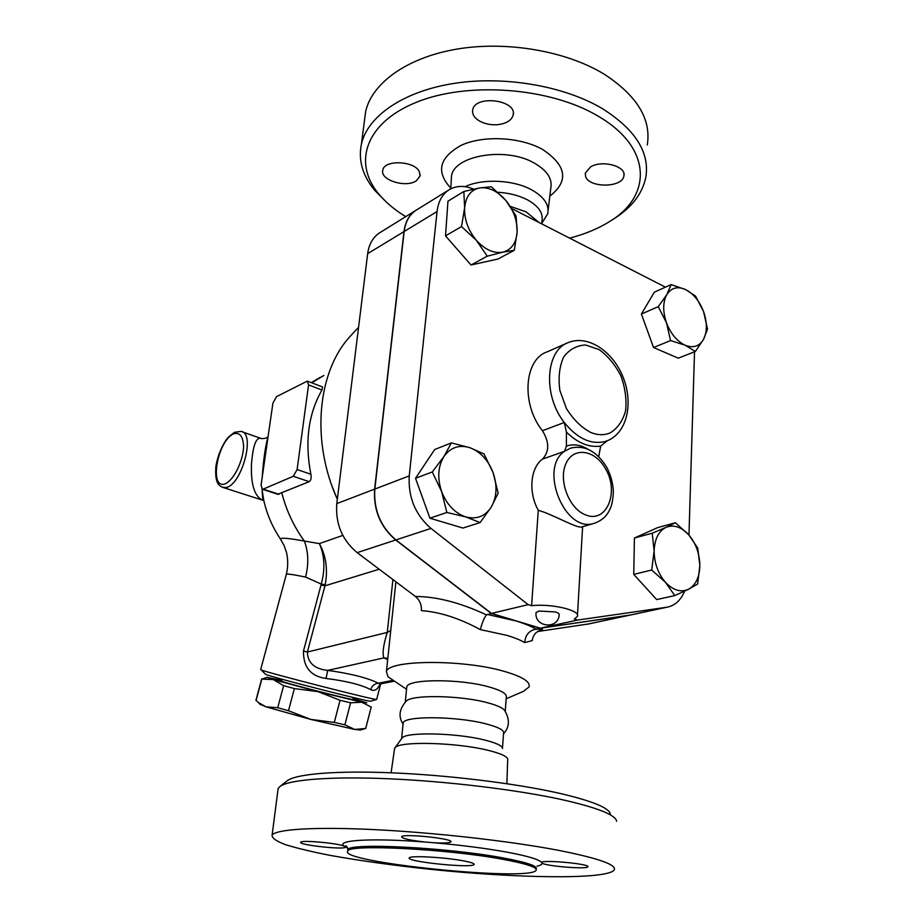 <?xml version="1.0" encoding="UTF-8"?>
<svg xmlns="http://www.w3.org/2000/svg" width="923" height="923" viewBox="0 0 923 923"><rect width="100%" height="100%" fill="white"/><g stroke="black" fill="none" stroke-linecap="round" stroke-linejoin="round"><path stroke-width="1.38" d="M541.997 863.167L541.605 862.405C543.151 859.475 591.458 864.113 587.778 866.847C586.693 869.443 546.197 866.178 541.997 863.167C542.193 864.39 540.543 865.382 537.048 866.155M344.21 846.126L345.433 847.187C344.36 850.025 297.841 844.891 300.736 842.238C301.094 839.872 337.564 843.126 344.21 846.126C335.141 840.149 371.611 837.807 425.699 842.088C410.17 840.368 402.14 838.592 401.609 836.746C402.809 833.273 454.785 838.753 450.793 841.926C449.282 843.022 443.363 843.276 433.025 842.676L425.699 842.088M502.804 859.301C526.906 863.79 537.994 867.505 536.044 870.424C528.452 881.8 337.38 862.174 347.763 851.029C348.248 843.968 447.101 848.86 502.804 859.301M277.823 790.942L278.158 788.369L280.292 786.246C289.96 779.589 330.976 776.266 389.01 778.781C446.974 781.296 515.945 789.638 560.861 799.387C597.077 807.521 615.676 814.824 616.656 821.308M610.368 814.144C609.203 807.717 591.251 800.541 556.511 792.638C513.453 783.154 447.62 775.158 392.171 772.839C336.664 770.509 297.171 773.866 287.63 780.454L286.476 781.366M557.827 850.198C599.304 858.402 618.006 865.128 613.933 870.366C604.623 879.757 516.326 878.235 430.672 869.351C393.383 865.393 359.82 860.721 329.984 855.344C311.72 851.756 296.825 848.179 285.311 844.614C276.15 841.13 271.743 837.957 272.112 835.084C275.989 829.258 314.639 826.673 374.911 829.65C435.091 832.615 509.934 841.072 557.827 850.198M394.433 749.499L395.09 747.665C399.463 741.042 455.558 742.346 487.286 750.134C500.785 753.387 507.627 756.525 507.823 759.548M462.031 860.605C470.661 862.174 474.676 863.478 474.099 864.539C472.172 868.508 404.966 861.597 409.293 857.859C409.904 855.448 442.948 857.132 462.031 860.605M405.82 701.457L406.42 700.926C399.255 708.876 398.136 716.606 403.063 724.105L403.178 722.871C404.286 715.752 456.066 716.086 485.475 723.736C498.593 727.116 504.627 730.37 503.566 733.497L502.481 748.022M406.42 700.926C412.904 694.523 460.323 695.388 487.148 702.645C498.085 705.541 504.096 708.472 505.193 711.425C509.923 720.021 509.381 727.439 503.554 733.704M401.586 738.665L402.105 737.95C406.224 731.824 455.974 732.85 484.183 739.911C496.205 742.877 502.331 745.761 502.562 748.553M405.728 216.651C394.698 209.925 385.699 202.356 378.73 193.957C352.886 163.244 364.92 123.024 416.377 102.291C467.453 81.316 549.854 87.385 597.712 115.917C652.353 147.311 652.123 195.768 610.299 221.082C598.762 228.431 585.194 234.107 569.583 238.122M612.457 219.72L614.649 218.347C631.99 207.179 642.362 193.576 645.765 177.539C649.977 152.549 635.428 129.532 602.131 108.476C563.722 85.689 503.197 75.421 452.847 83.589C402.44 91.758 367.642 116.563 361.447 143.942C358.124 160.094 362.508 175.52 374.611 190.219L386.414 202.125M416.377 180.746C406.016 188.257 379.722 180.054 382.803 170.132C384.187 159.448 414.773 160.775 419.388 171.759L420.034 176.051L416.377 180.746M590.547 166.913C602.211 159.575 626.682 166.313 623.89 175.981C622.494 188.004 588.424 188.119 585.528 176.189L585.32 173.097L590.547 166.913M479.948 121.271C474.422 118.086 471.999 114.302 472.691 109.918C474.93 94.446 517.468 99.961 513.13 115.133C511.515 120.428 506.369 123.613 497.682 124.674C491.14 125.159 485.221 124.028 479.948 121.271M364.447 120.809L365.646 111.51C371.911 83.347 406.501 57.757 456.447 49.173C506.323 40.612 566.191 50.927 604.173 74.175C637.112 95.68 651.465 119.286 647.265 144.992M465.065 186.677C482.452 178.393 513.2 179.743 531.383 189.677C544.085 196.807 549.52 204.848 547.685 213.836L541.813 223.366M510.35 206.371L526.237 211.932L539.044 222.501M448.566 190.115L416.908 209.729C409.754 214.032 405.497 221.301 404.17 231.5L374.83 489.063C373.503 509.819 380.53 526.779 395.909 539.932L491.498 613.426L528.175 604.634L430.972 528.418C415.304 514.769 408.058 497.266 409.258 475.887L437.052 211.54C438.333 201.087 442.567 193.703 449.755 189.377C456.816 185.523 464.765 185.442 473.603 189.123M497.912 192.284C509.023 192.953 518.795 195.434 527.206 199.714C538.374 205.875 543.301 212.867 542.009 220.701L541.766 223.897M242.345 431.883L261.497 438.587C256.329 436.464 252.983 445.013 251.471 464.234C250.814 482.291 253.756 493.828 260.298 498.835L263.816 500.647M360.374 730.001L354.72 729.447L365.681 728.489L371.196 707.076L361.758 702.23L366.812 702.818L353.024 698.642M310.682 719.386L334.299 722.409L344.89 724.843L354.72 729.447L310.682 719.386L266.009 706.845L277.731 707.722L288.495 710.733L310.682 719.386M255.959 700.211L258.198 702.426L266.009 706.845L259.882 704.111M371.242 706.949L365.75 728.282M340.068 700.269L317.985 691.639L361.758 702.23L350.613 702.807L340.068 700.269L334.299 722.409M283.615 685.662L273.312 679.582L317.985 691.639L294.379 688.581L283.615 685.662L277.731 707.722M281.827 680.378L267.139 677.355L273.312 679.582L261.832 679.086L267.012 677.39M294.379 688.581L288.495 710.733M261.832 679.086L256.063 700.545M350.613 702.807L344.89 724.843M281.63 681.093L281.607 681.151C281.273 682.132 356.913 701.457 352.84 699.346L353.313 697.511M703.545 339.341L695.365 351.444L685.108 345.214C693.208 348.375 699.346 346.413 703.545 339.341C707.26 331.761 707.283 322.542 703.603 311.72L707.526 329.05L703.545 339.341M670.56 340.564L666.464 322.75C670.756 333.78 676.974 341.279 685.108 345.214L670.56 340.564L653.53 347.521L641.404 314.039L658.272 306.667L666.787 294.656C662.806 302.19 662.702 311.559 666.464 322.75L658.272 306.667M685.477 289.499L695.573 296.098L703.603 311.72C699.472 301.025 693.427 293.618 685.477 289.499C677.47 286.049 671.24 287.78 666.787 294.656L671.136 284.607L685.477 289.499M665.483 582.344L651.696 570.022L654.13 550.962C654.28 563.157 658.064 573.621 665.483 582.344C673.202 590.362 680.874 592.681 688.5 589.278L674.794 595.577L665.483 582.344M652.226 533.194L666.083 527.333C658.618 531.14 654.626 539.02 654.13 550.962L652.226 533.194L634.424 538.017L657.626 527.621L675.428 522.741L688.789 534.879C681.359 526.883 673.79 524.368 666.083 527.333L675.428 522.741M699.853 565.453L697.626 584.063L688.5 589.278C695.78 585.09 699.565 577.152 699.853 565.453C699.599 553.615 695.919 543.428 688.789 534.879L697.73 548.043L699.853 565.453M443.928 456.527L451.382 442.902L469.876 447.69C459.158 444.459 450.505 447.401 443.928 456.527C437.952 466.403 437.179 478.068 441.598 491.498L432.252 471.965L443.928 456.527M484.021 453.954L493.147 472.807C488.232 460.116 480.468 451.751 469.876 447.69L484.021 453.954M498.155 493.136L491.301 507.039C496.851 497.116 497.462 485.706 493.147 472.807L498.155 493.136M465.7 516.892L446.859 512.484L441.598 491.498C446.767 504.65 454.797 513.119 465.7 516.892C476.58 519.684 485.117 516.395 491.301 507.039L480.122 522.568L465.7 516.892M641.404 314.039L654.349 292.141L671.136 284.607M653.53 347.521L678.267 358.17L695.365 351.444M651.696 570.022L633.743 574.394L656.691 599.581L674.794 595.577M480.122 522.568L462.965 528.048L429.91 518.207L446.859 512.484M429.91 518.207L415.523 478.287L432.252 471.965M415.523 478.287L434.652 449.547L451.382 442.902M633.743 574.394L634.424 538.017M538.94 611.026L555.427 611.937C558.196 612.837 559.442 613.795 559.165 614.799C558.53 629.774 534.209 627.467 536.055 612.607L538.94 611.026M684.624 591.17C680.816 600.296 674.932 605.65 666.96 607.23L577.544 620.071L574.291 619.045L577.394 616.391C580.821 610.357 551.296 603.354 531.59 605.707L538.294 510.281C553.039 514.411 577.994 529.225 581.975 526.86L582.436 526.733M505.689 200.279L516.061 215.936L517.145 231.95C517.388 220.597 513.569 210.04 505.689 200.279C497.416 190.957 488.74 186.85 479.637 187.934L491.313 186.758L505.689 200.279M514.284 250.295L502.85 252.152C511.492 249.787 516.257 243.049 517.145 231.95L514.284 250.295L497.982 259.028L471.007 264.993L487.229 256.19L476.383 240.349C485.013 249.741 493.828 253.687 502.85 252.152L487.229 256.19M464.627 207.802L463.842 191.499L479.637 187.934C470.765 189.884 465.769 196.507 464.627 207.802C464.234 219.478 468.157 230.335 476.383 240.349L461.535 226.562L464.627 207.802M471.007 264.993L445.521 235.873L447.955 201.191L463.842 191.499M445.521 235.873L461.535 226.562M588.263 449.409C580.752 444.828 573.471 443.732 566.41 446.121L564.495 451.312C538.674 468.376 564.772 532.929 593.616 523.491L594.989 523.099M538.294 510.281C528.152 492.328 530.333 467.788 542.505 459.123C549.462 451.578 549.439 442.117 542.424 430.729C520.999 404.032 524.16 359.416 547.085 351.894L566.872 343.194M566.41 446.121L566.41 432.068C577.66 443.04 589.07 447.713 600.654 446.086L598.739 456.677M600.654 446.086L607.311 440.744M542.424 430.729L564.276 422.48C577.371 438.644 591.066 444.967 605.35 441.436L608.165 440.398C627.686 431.756 633.305 402.301 623.06 377.103C613.091 351.813 588.539 334.599 568.556 342.456C545.574 349.944 542.62 395.24 564.276 422.48L566.41 432.068M537.44 631.574L588.966 623.879M587.363 624.225L629.071 615.318L540.117 628.24L491.29 613.483L395.713 539.99C380.322 526.848 373.296 509.9 374.634 489.132L403.974 231.615C405.266 221.682 409.351 214.517 416.215 210.144M491.498 613.426L540.324 628.194L630.905 614.926M511.804 208.575L665.448 287.157M694.523 351.778L688.962 535.086M540.324 628.194L577.544 620.071M531.59 605.707L528.175 604.634M307.659 381.245L322.589 386.979L321.954 390.025C308.317 413.85 304.636 441.921 310.889 474.26C311.547 477.906 310.982 480.375 309.193 481.679L277.754 494.278M319.393 543.601L304.359 541.074C289.199 538.271 281.203 537.555 280.361 538.917L281.203 540.197M336.284 496.862L332.268 486.733M297.114 469.553L293.272 476.291L263.24 489.121L262.363 489.248L261.082 485.117L272.908 403.143L276.496 396.659L307.324 381.118L308.547 384.903L297.114 469.553L310.889 474.26M263.69 500.024L262.017 489.121M262.167 477.653C263.309 461.131 265.109 448.07 267.555 438.483L268.016 437.029M538.547 630.905C544.893 629.071 543.659 628.575 534.855 629.394L534.717 629.405C528.544 631.194 525.222 635.589 524.737 642.593L532.259 640.608M491.29 613.483L486.433 614.88C484.125 617.914 482.094 622.817 480.341 629.601L506.681 635.312C514.376 637.597 520.387 640.02 524.737 642.593M534.717 629.405L536.055 629.128C531.094 626.244 524.414 623.51 516.003 620.948L487.286 614.441M415.535 210.571L380.414 232.331C373.307 236.611 369.062 243.718 367.666 253.652L336.791 503.612C335.326 523.699 342.121 540.047 357.166 552.646L415.385 596.466C419.677 599.985 421.696 604.703 421.442 610.645C439.613 611.891 459.239 618.202 480.341 629.601M415.385 596.466C436.66 596.57 460.231 602.65 486.109 614.718L486.433 614.88M540.117 628.24L536.055 629.128M394.652 681.278L388.041 676.824L386.402 671.702C387.822 659.841 462.227 659.103 503.946 671.286C522.28 676.582 530.644 681.809 529.029 686.954L523.433 691.385M390.117 636.558L390.764 629.959M337.333 499.262C310.889 441.24 317.385 372.165 349.725 336.837L352.978 333.318M286.28 574.521L286.349 574.268C287.399 573.691 293.802 574.625 305.559 577.071L321.262 584.074L325.208 584.709C328 569.445 326.061 555.738 319.381 543.601C324.688 555.611 325.311 569.099 321.262 584.074L321.031 584.986L324.954 585.828L325.208 584.709M305.559 577.071C308.859 564.045 308.467 552.046 304.359 541.074C293.883 526.606 286.384 510.592 281.827 493.02M387.81 658.341L383.864 657.903L387.683 659.587M390.106 636.616L390.706 630.478L387.279 632.428C383.357 644.877 382.214 653.369 383.864 657.903L327.746 670.386C314.466 668.979 307.682 662.864 307.394 652.03L303.482 651.038C303.229 667.167 310.739 676.305 326.004 678.474C346.137 680.955 361.008 684.658 370.619 689.585C372.131 685.651 374.738 683.528 378.442 683.216C367.527 677.863 350.625 673.582 327.746 670.386L326.004 678.474M380.634 683.885L378.442 683.216L392.863 680.332M370.619 689.585C374.473 691.535 377.588 689.7 379.988 684.07M380.68 683.874L376.653 699.461C376.907 700.788 266.747 672.613 261.163 669.913L260.667 669.579M265.27 674.009L265.605 674.355C270.912 677.009 370.469 702.438 370.584 701.18L370.688 701.157M406.662 688.166L406.789 686.827C407.978 678.866 459.331 678.601 488.417 686.77C501.397 690.369 507.35 693.934 506.277 697.442L505.227 711.471M347.775 850.833L347.902 849.691C348.409 842.561 447.228 847.406 502.897 857.894C526.987 862.394 538.063 866.12 536.136 869.074M541.605 862.405C538.974 859.405 527.402 855.979 506.877 852.125C485.521 848.26 460.9 845.11 433.025 842.676M345.479 846.945L347.636 847.995M549.831 196.114C569.11 181.081 566.653 165.494 542.447 149.376C520.226 136.973 483.571 135.116 461.535 145.153C439.221 157.452 435.644 171.77 450.816 188.119M451.232 180.32L451.439 176.674C453.043 155.583 505.642 146.319 534.267 163.059C547.166 170.501 552.669 178.935 550.766 188.373L548.1 210.329M395.909 539.932L430.972 528.418M233.357 433.914C239.703 431.929 243.13 436.198 243.614 446.72C242.922 461.281 234.142 479.314 225.72 483.594C208.91 491.151 216.72 441.944 233.357 433.914M221.912 487.079L225.362 487.575C241.307 486.756 256.19 432.633 240.938 431.387L234.488 432.31L228.685 436.902C225.004 440.386 218.14 452.478 215.89 466.357C214.574 484.506 219.72 486.109 223.331 487.54L262.882 500.289L262.155 491.428M581.975 526.871L593.616 523.491C600.781 521.172 605.915 517.042 609.007 511.077C610.276 508.538 612.734 504.858 613.38 491.717C612.964 483.052 610.691 474.803 606.573 466.992C596.639 451.151 584.674 444.863 570.656 448.105L564.495 451.312L542.505 459.123M606.953 440.882L607.865 440.513M585.909 514.976C569.283 509.254 558.08 480.421 565.961 463.6C573.368 446.397 595.104 449.663 605.5 468.746C619.564 491.809 606.688 523.676 585.909 514.976M590.662 432.437C581.248 427.372 573.137 419.342 566.33 408.358L559.846 390.302C558.161 377.657 559.407 366.593 563.595 357.12C569.329 349.459 576.656 345.41 585.609 344.994L599.165 349.621C608.015 356.07 615.283 364.885 620.971 376.065C625.229 387.925 626.775 399.486 625.598 410.758C622.737 421.015 617.556 428.41 610.045 432.956C604.104 435.414 597.643 435.252 590.662 432.437M404.17 231.5L437.052 211.54M628.782 615.353L666.452 607.311M374.83 489.063L409.258 475.887M311.732 382.814L323.846 375.476M342.814 535.409L319.381 543.601M293.272 476.291L309.193 481.679M279.011 494.29L263.24 489.121M308.547 384.903L321.954 390.025M628.575 615.399L586.855 624.306M392.91 579.552L387.279 632.428L307.394 652.03L324.954 585.828L379.191 569.226M321.031 584.986L303.482 651.038M395.713 539.99L357.166 552.646M374.634 489.132L336.791 503.612M403.974 231.615L367.666 253.652M347.51 847.672L345.548 845.964C346.263 845.422 347.048 846.656 347.902 849.691L347.763 851.029M287.63 780.454L280.292 786.246M272.112 835.084L278.158 788.369M394.606 748.311L391.098 772.793M507.65 760.229L506.889 783.719M401.609 738.631L403.178 722.871M402.105 737.95L395.09 747.665M610.299 221.082L614.649 218.347M378.73 193.957L374.611 190.219M361.447 143.942L365.646 111.51M451.232 180.527L450.77 188.823M420.034 176.051L420.161 174.816M623.89 175.981L623.971 174.343M513.13 115.133L513.28 113.379M360.201 730.047L364.562 728.801M260.54 704.768L258.198 702.426M261.671 678.982L255.913 700.395M282.126 679.247L281.607 681.151M582.621 526.687L577.475 615.122M629.29 615.272L666.96 607.23M278.1 494.393L262.363 489.248M261.497 438.587C264.728 438.725 266.932 438.044 268.097 436.533M320.316 377.276L311.293 382.641M262.155 491.486C264.624 508.677 270.693 524.483 280.361 538.917L283.949 545.239L286.499 552.416C288.149 559.684 288.103 566.976 286.349 574.268L260.644 669.671M532.248 640.62C532.559 637.712 533.782 635.116 535.894 632.832L538.836 630.755M386.402 671.702L395.898 581.802M349.725 336.837L358.574 327.261M380.299 683.955L394.398 681.151M370.584 701.18L376.653 699.461M265.605 674.355L261.163 669.913M405.278 701.988L406.789 686.827M506.173 698.769L523.595 691.304M406.547 689.273L388.041 676.824"/></g></svg>
